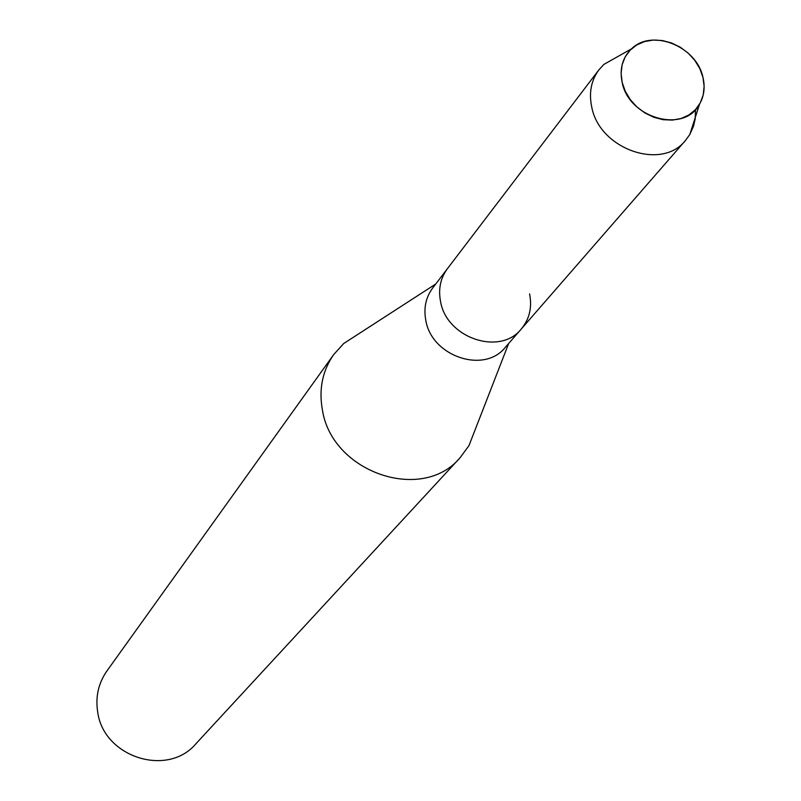 <?xml version="1.0" encoding="UTF-8"?>
<svg xmlns="http://www.w3.org/2000/svg" width="801" height="801" viewBox="0 0 801 801"><rect width="100%" height="100%" fill="white"/><g stroke="black" fill="none" stroke-linecap="round" stroke-linejoin="round"><path stroke-width="1.2" d="M622.167 82.423L625.291 91.314L630.307 99.644L636.965 106.994L644.925 112.971L653.786 117.276L663.088 119.689L672.349 120.1L681.12 118.498L688.94 114.944L695.438 109.657L700.264 102.888L703.208 94.989L704.129 86.358L702.978 77.427L699.824 68.636L694.827 60.415L688.229 53.176L680.369 47.269L671.628 42.994L662.437 40.551L653.246 40.07L644.515 41.572L636.675 45.006L630.117 50.193L625.18 56.891L622.117 64.761L621.095 73.422L622.167 82.423C628.865 118.448 684.334 133.807 699.553 104.16C704.109 96.17 705.25 87.259 702.978 77.427C696.72 46.368 652.104 28.335 631.588 48.771C622.497 57.542 619.363 68.756 622.167 82.423M619.784 55.439L603.884 64.42L598.908 69.837L432.62 288.11C425.772 297.441 423.509 308.215 425.832 320.44C431.679 356.485 484.355 374.127 505.301 347.344L521.301 328.971C529.501 319.068 532.254 307.374 529.581 293.897M440.55 301.516C446.568 338.102 500.084 356.115 521.301 328.971C500.084 356.115 446.568 338.102 440.55 301.516C438.177 289.111 440.45 278.177 447.389 268.735C440.45 278.177 438.177 289.111 440.55 301.516M360.59 332.595L343.679 343.539L333.667 354.613C322.463 370.763 318.698 389.156 322.382 409.792C331.774 472.46 422.237 503.378 460.134 457.671L468.965 445.636L476.265 426.863M333.667 354.613L106.853 671.058C98.463 683.143 95.389 696.67 97.642 711.638C103.179 757.065 167.479 777.751 195.985 743.688L460.134 457.671M598.908 69.837C591.118 80.46 588.745 92.896 591.759 107.144C599.518 149.166 661.766 171.003 685.516 140.415L689.821 134.458L693.526 126.178L695.178 118.979L695.548 109.537M508.685 343.449L468.965 445.636M435.744 284.005L343.679 343.539M699.553 104.16L689.821 134.458M685.516 140.415L521.301 328.971M631.588 48.771L603.884 64.42"/></g></svg>
